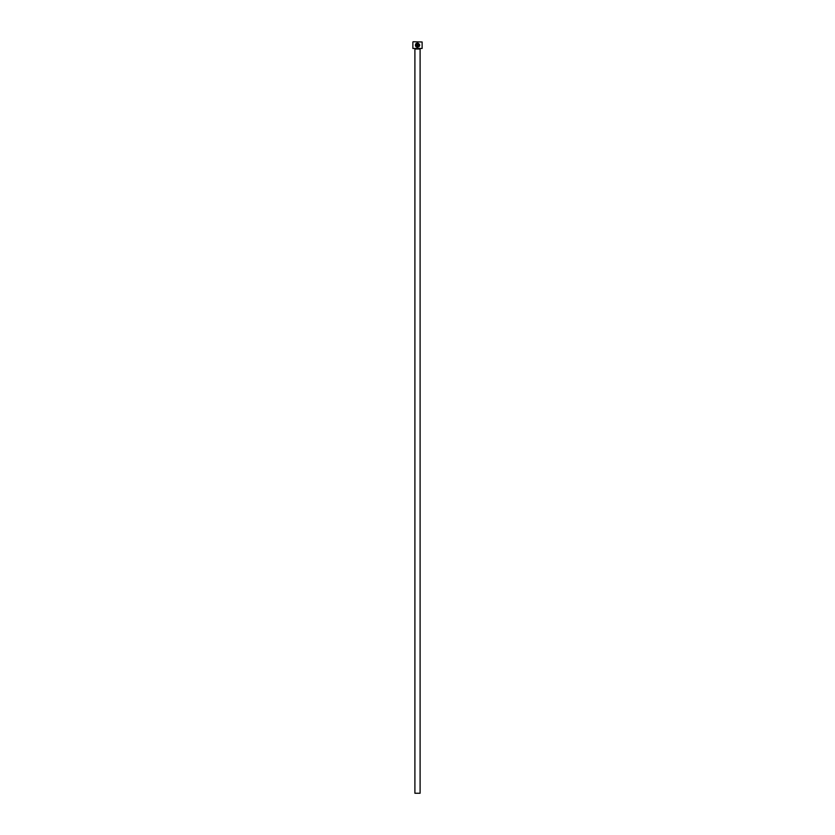 <?xml version="1.0" encoding="UTF-8"?>
<svg xmlns="http://www.w3.org/2000/svg" width="835" height="835" viewBox="0 0 835 835"><rect width="100%" height="100%" fill="white"/><g stroke="black" fill="none" stroke-linecap="round" stroke-linejoin="round"><path stroke-width="1.25" d="M417.531 46.896C415.934 46.53 415.475 45.591 416.164 44.098C415.475 45.591 415.934 46.53 417.531 46.896C419.546 46.134 419.765 45.017 418.189 43.556L417.75 46.029L417.75 43.002C420.349 44.579 420.276 46.019 417.531 47.334C415.506 46.854 414.943 45.674 415.851 43.785L416.164 44.098M419.045 46.729L419.702 45.257M416.665 45.601L416.884 43.556L416.164 43.483L417.323 43.002L417.323 45.382L416.665 46.029L416.446 45.382M422.124 48.451L412.876 48.451L422.124 48.451L422.124 41.98L413.106 41.75L422.124 41.98M420.099 793.25L414.901 793.25L414.901 49.035L420.099 49.035L420.099 793.25M412.876 48.451L412.876 41.98M417.323 43.002L416.164 43.483M416.018 45.382L416.665 46.029M415.538 44.307L416.373 46.99M418.763 43.931L419.243 45.497"/></g></svg>
